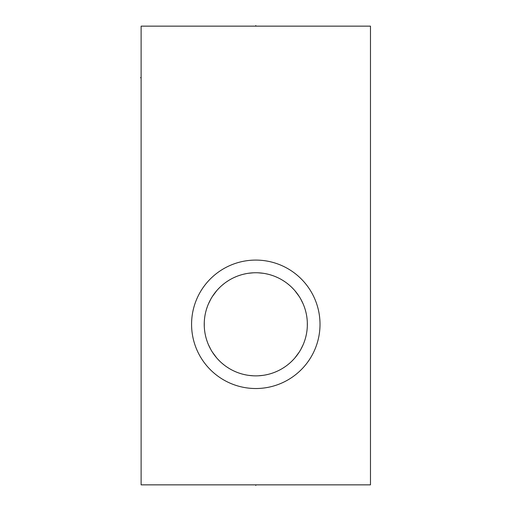 <?xml version="1.0" encoding="UTF-8"?>
<svg xmlns="http://www.w3.org/2000/svg" width="511" height="511" viewBox="0 0 511 511"><rect width="100%" height="100%" fill="white"/><g stroke="black" fill="none" stroke-linecap="round" stroke-linejoin="round"><path stroke-width="0.77" d="M370.475 26.144L141.119 26.144L141.119 484.856L370.475 484.856L370.475 26.144M191.574 324.306A64.22 64.22 0 0 1 255.794 260.086A64.22 64.22 0 0 1 320.014 324.306A64.22 64.22 0 0 1 255.794 388.526A64.22 64.22 0 0 1 191.574 324.306M307.315 326.401L307.315 322.211M307.207 320.423L307.181 320.103M306.964 317.97L306.849 317.12M305.022 308.963L304.205 306.555M303.227 304.09L300.743 299.044M299.235 296.54L294.994 290.816M293.761 289.424L291.666 287.265M289.475 285.266L287.22 283.433M284.908 281.753L282.551 280.232M280.162 278.872L279.824 278.687M277.76 277.658L275.333 276.592M272.906 275.665L270.466 274.88M268.026 274.222L265.586 273.685M263.139 273.276L258.247 272.804M253.347 272.804L248.448 273.276M246.008 273.685L243.568 274.222M241.128 274.88L238.688 275.665M236.261 276.592L233.834 277.658M231.809 278.667L231.426 278.872M229.043 280.232L226.686 281.753M224.374 283.433L222.119 285.266M219.928 287.265L217.833 289.424M216.702 290.689L212.352 296.54M210.851 299.044L208.367 304.09M207.389 306.555L206.572 308.963M204.764 316.948L204.63 317.97M204.406 320.103L204.381 320.442M204.279 322.211L204.279 326.401M204.381 328.19L204.406 328.516M204.63 330.649L204.745 331.55M206.572 339.655L207.389 342.057M208.367 344.523L210.851 349.575M212.352 352.079L216.619 357.828M217.833 359.195L219.928 361.347M222.119 363.347L224.374 365.186M226.686 366.86L229.043 368.38M231.426 369.747L231.777 369.932M233.834 370.954L236.261 372.021M238.688 372.947L241.128 373.739M243.568 374.397L246.008 374.927M248.448 375.342L253.347 375.809M258.247 375.809L263.139 375.342M265.586 374.927L268.026 374.397M270.466 373.739L272.906 372.947M275.333 372.021L277.754 370.954M279.792 369.945L280.162 369.747M282.551 368.38L284.908 366.86M287.22 365.186L289.475 363.347M291.666 361.347L293.761 359.195M294.904 357.904L299.235 352.079M300.743 349.575L303.227 344.523M304.205 342.057L305.022 339.655M306.836 331.588L306.964 330.649M307.181 328.516L307.213 328.171M204.234 324.306A51.56 51.56 0 0 1 255.794 272.746A51.56 51.56 0 0 1 307.354 324.306A51.56 51.56 0 0 1 255.794 375.866A51.56 51.56 0 0 1 204.234 324.306M255.794 484.856L255.794 485.45L255.794 484.856M141.119 77.704L140.525 77.704M255.794 25.55L255.794 26.144"/></g></svg>
